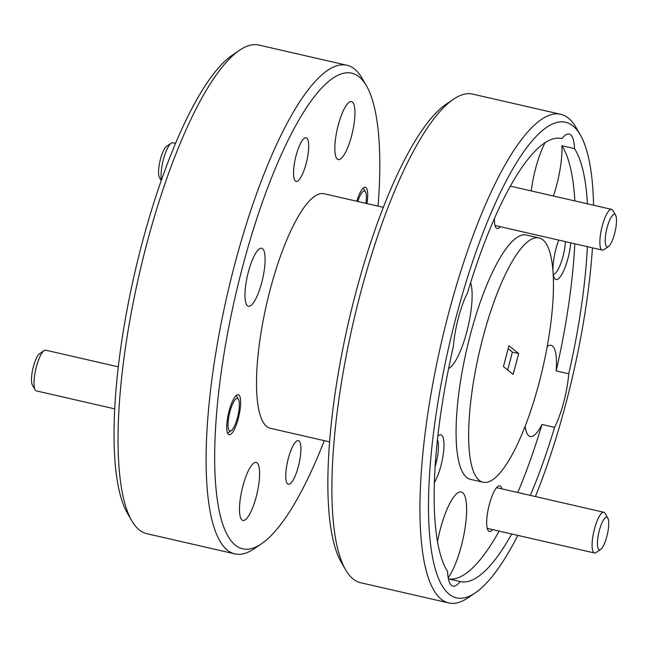 <?xml version="1.0" encoding="UTF-8"?>
<svg xmlns="http://www.w3.org/2000/svg" width="648" height="648" viewBox="0 0 648 648"><rect width="100%" height="100%" fill="white"/><g stroke="black" fill="none" stroke-linecap="round" stroke-linejoin="round"><path stroke-width="0.97" d="M288.311 458.444A22.388 5.84 102.9 0 0 288.328 484.291A22.388 5.84 102.9 0 0 298.355 466.487A22.388 5.84 102.9 0 0 298.339 440.64A22.388 5.84 102.9 0 0 288.311 458.444M296.079 155.544A22.388 5.84 102.9 0 0 296.096 181.391A22.388 5.84 102.9 0 0 306.131 163.588A22.388 5.84 102.9 0 0 306.115 137.741A22.388 5.84 102.9 0 0 296.079 155.544M229.076 411.035A20.55 5.362 102.9 0 0 229.092 434.759A20.55 5.362 102.9 0 0 238.302 418.422A20.55 5.362 102.9 0 0 238.286 394.697A20.55 5.362 102.9 0 0 229.076 411.035M553.384 196.004A46.786 12.207 102.9 0 0 561.938 145.727L574.509 148.619A46.786 12.207 102.9 0 0 570.596 134.735A46.786 12.207 102.9 0 0 569.187 134.039A46.786 12.207 102.9 0 0 561.986 138.591A227.262 59.284 -77.1 0 0 561.873 138.559A227.262 59.284 -77.1 0 0 467.532 292.774A46.786 12.207 102.9 0 0 453.381 346.364A227.262 59.284 -77.1 0 0 447.598 571.52A46.786 12.207 102.9 0 0 451.518 585.403A46.786 12.207 102.9 0 0 452.92 586.1A46.786 12.207 102.9 0 0 460.129 581.548L448.424 578.866M448.214 577.765A46.786 12.207 102.9 0 0 464.665 530.51A46.786 12.207 102.9 0 0 462.672 492.707A46.786 12.207 102.9 0 0 461.271 492.01A46.786 12.207 102.9 0 0 437.489 541.704M545.033 142.779A46.786 12.207 102.9 0 0 531.247 190.925M587.404 246.669A227.262 59.284 -77.1 0 1 568.733 373.774L556.154 370.891A46.786 12.207 102.9 0 0 552.517 346.032A46.786 12.207 102.9 0 0 551.116 345.335A46.786 12.207 102.9 0 0 547.22 346.502M525.18 426.092A46.786 12.207 102.9 0 0 528.792 435.845A46.786 12.207 102.9 0 0 530.194 436.541A46.786 12.207 102.9 0 0 541.995 424.472A227.262 59.284 -77.1 0 1 517.76 492.52M494.465 218.498A23.393 6.099 102.9 0 0 495.72 227.318A23.393 6.099 102.9 0 0 500.369 226.703M501.941 488.892A23.393 6.099 102.9 0 0 498.02 486.316A23.393 6.099 102.9 0 0 489.345 504.436A23.393 6.099 102.9 0 0 487.952 530.218A23.393 6.099 102.9 0 0 492.601 529.61M434.338 482.525A26.738 6.974 102.9 0 0 440.948 465.693A26.738 6.974 102.9 0 0 438.866 435.383A26.738 6.974 102.9 0 0 437.797 436.29M435.091 466.771A22.388 5.84 102.9 0 0 435.885 463.976A22.388 5.84 102.9 0 0 437.424 439.7M558.722 240.092A26.738 6.974 102.9 0 0 556.008 248.67A26.738 6.974 102.9 0 0 552.979 270.824M553.165 273.521A26.738 6.974 102.9 0 0 554.413 278.138A26.738 6.974 102.9 0 0 568.004 258.269A26.738 6.974 102.9 0 0 570.799 242.862M553.279 274.396A22.388 5.84 102.9 0 0 562.942 256.551A22.388 5.84 102.9 0 0 565.429 241.631M593.576 205.222A243.972 63.642 102.9 0 0 580.341 134.962A243.972 63.642 102.9 0 0 572.921 125.915A243.972 63.642 102.9 0 0 456.322 316.256A243.972 63.642 102.9 0 0 449.185 594.224A243.972 63.642 102.9 0 0 475.3 592.863A243.972 63.642 102.9 0 0 517.833 535.394M535.394 496.562A243.972 63.642 102.9 0 0 592.458 247.828M475.3 592.863L468.026 597.796A250.655 65.383 -77.1 0 1 448.724 602.932A250.655 65.383 -77.1 0 1 441.207 599.197A250.655 65.383 -77.1 0 1 444.666 328.755A250.655 65.383 -77.1 0 1 560.812 114.315A250.655 65.383 -77.1 0 1 568.328 118.058A250.655 65.383 -77.1 0 1 575.942 127.356L580.341 134.962M346.972 65.262L258.925 45.068A250.655 65.383 102.9 0 0 239.614 50.204A250.655 65.383 102.9 0 0 139.15 274.752A250.655 65.383 102.9 0 0 131.698 520.644A250.655 65.383 102.9 0 0 139.32 529.942A250.655 65.383 102.9 0 0 146.837 533.685L234.884 553.878A250.655 65.383 -77.1 0 1 227.367 550.144A250.655 65.383 -77.1 0 1 230.826 279.701A250.655 65.383 -77.1 0 1 346.972 65.262A250.655 65.383 -77.1 0 1 354.488 69.004A250.655 65.383 -77.1 0 1 362.111 78.303L366.501 85.909A243.972 63.642 102.9 0 0 359.089 76.861A243.972 63.642 102.9 0 0 242.482 267.211A243.972 63.642 102.9 0 0 235.354 545.17A243.972 63.642 102.9 0 0 261.46 543.81A243.972 63.642 102.9 0 0 324.284 440.664M378.084 206.129A243.972 63.642 102.9 0 0 366.501 85.909M261.46 543.81L254.194 548.743A250.655 65.383 -77.1 0 1 234.884 553.878M560.812 114.315L472.757 94.122A250.655 65.383 102.9 0 0 453.454 99.257A250.655 65.383 102.9 0 0 352.982 323.806A250.655 65.383 102.9 0 0 345.538 569.697A250.655 65.383 102.9 0 0 353.152 578.996A250.655 65.383 102.9 0 0 360.677 582.738L448.724 602.932M329.565 441.871L270.321 428.288A120.317 31.388 -77.1 0 1 266.709 426.489A120.317 31.388 -77.1 0 1 268.369 296.679A120.317 31.388 -77.1 0 1 324.122 193.744L383.365 207.336M542.838 239.784A125.331 32.692 -77.1 0 1 541.104 375.006A125.331 32.692 -77.1 0 1 483.035 482.225A125.331 32.692 -77.1 0 1 479.277 480.354A125.331 32.692 -77.1 0 1 481.002 345.133A125.331 32.692 -77.1 0 1 539.079 237.913A125.331 32.692 -77.1 0 1 542.838 239.784M483.035 482.225L470.456 479.334A125.331 32.692 -77.1 0 1 466.698 477.471A125.331 32.692 -77.1 0 1 468.431 342.249A125.331 32.692 -77.1 0 1 526.5 235.03L539.079 237.913M248.37 271.917A29.743 7.76 102.9 0 0 248.395 306.253A29.743 7.76 102.9 0 0 261.719 282.601A29.743 7.76 102.9 0 0 261.695 248.265A29.743 7.76 102.9 0 0 248.37 271.917M338.216 125.242A29.743 7.76 102.9 0 0 338.24 159.578A29.743 7.76 102.9 0 0 351.564 135.926A29.743 7.76 102.9 0 0 351.54 101.598A29.743 7.76 102.9 0 0 338.216 125.242M242.87 486.105A29.743 7.76 102.9 0 0 242.895 520.433A29.743 7.76 102.9 0 0 256.219 496.789A29.743 7.76 102.9 0 0 256.195 462.453A29.743 7.76 102.9 0 0 242.87 486.105M574.509 148.619A227.262 59.284 -77.1 0 1 587.452 203.82M561.938 145.727A227.262 59.284 -77.1 0 1 574.873 200.937M574.825 243.786A227.262 59.284 -77.1 0 1 556.154 370.891M541.995 424.472L554.575 427.364A227.262 59.284 -77.1 0 1 530.339 495.404M511.709 533.993A227.262 59.284 -77.1 0 1 460.242 581.572A227.262 59.284 -77.1 0 1 460.129 581.548M499.13 531.109A227.262 59.284 -77.1 0 1 448.424 578.842M513.175 374.39L518.684 353.541L508.939 345.74L503.431 366.59L513.175 374.39M448.57 368.591A46.786 12.207 102.9 0 0 467.103 330.658A46.786 12.207 102.9 0 0 470.634 282.69M554.575 427.364A46.786 12.207 102.9 0 0 568.733 373.774M345.538 569.697L341.148 562.091A243.972 63.642 -77.1 0 1 348.397 322.753A243.972 63.642 -77.1 0 1 446.189 104.19L453.454 99.257M366.938 203.569A20.55 5.362 102.9 0 0 365.342 187.272A20.55 5.362 102.9 0 0 356.805 201.245M131.698 520.644L127.308 513.038A243.972 63.642 -77.1 0 1 134.557 273.699A243.972 63.642 -77.1 0 1 232.349 55.137L239.614 50.204M507.668 369.984L512.398 352.099L518.684 353.541M512.398 352.099L508.154 348.705M365.926 203.334A16.71 4.358 102.9 0 0 365.496 191.881A16.71 4.358 102.9 0 0 357.817 201.479M161.231 180.695L159.465 177.633A16.71 4.358 -77.1 0 1 160.461 159.214A16.71 4.358 -77.1 0 1 166.657 146.27L171.202 143.184A20.89 5.451 102.9 0 0 163.45 159.368A20.89 5.451 102.9 0 0 161.433 180.12M175.568 143.394L172.805 142.763A20.89 5.451 102.9 0 0 171.202 143.184M237.435 417.725A16.71 4.358 102.9 0 0 238.432 399.314A16.71 4.358 102.9 0 0 229.935 411.731A16.71 4.358 102.9 0 0 231.239 430.677A16.71 4.358 102.9 0 0 237.435 417.725M35.146 389.821L32.4 385.058A16.71 4.358 -77.1 0 1 33.396 366.638A16.71 4.358 -77.1 0 1 39.593 353.695L44.137 350.617A20.89 5.451 102.9 0 0 36.393 366.792A20.89 5.451 102.9 0 0 35.146 389.821A20.89 5.451 102.9 0 0 36.41 390.906L114.672 408.856M118.284 366.825L45.749 350.187A20.89 5.451 102.9 0 0 44.137 350.617M599.335 530.526A16.71 4.358 102.9 0 0 600.631 549.464A16.71 4.358 102.9 0 0 606.828 536.52A16.71 4.358 102.9 0 0 607.824 518.1A16.71 4.358 102.9 0 0 599.335 530.526M600.631 549.464L596.087 552.55A20.89 5.451 -77.1 0 1 594.483 552.979A20.89 5.451 -77.1 0 1 594.467 528.873A20.89 5.451 -77.1 0 1 603.823 512.26A20.89 5.451 -77.1 0 1 605.086 513.346L607.824 518.1M606.617 246.653A16.71 4.358 102.9 0 0 608.407 246.564A16.71 4.358 102.9 0 0 615.106 231.595A16.71 4.358 102.9 0 0 615.6 215.201A16.71 4.358 102.9 0 0 615.09 214.577A16.71 4.358 102.9 0 0 607.103 227.618A16.71 4.358 102.9 0 0 606.617 246.653M608.407 246.564L603.863 249.65A20.89 5.451 -77.1 0 1 602.251 250.079A20.89 5.451 -77.1 0 1 601.628 249.764A20.89 5.451 -77.1 0 1 601.919 227.229A20.89 5.451 -77.1 0 1 611.591 209.361A20.89 5.451 -77.1 0 1 612.222 209.669A20.89 5.451 -77.1 0 1 612.854 210.446L615.6 215.201M365.496 191.881L363.285 188.058M238.432 399.314L236.228 395.483M231.239 430.677L227.586 433.156M594.483 552.979L487.239 528.379M603.823 512.26L496.587 487.661M602.251 250.079L495.015 225.48M611.591 209.361L510.397 186.146"/></g></svg>
